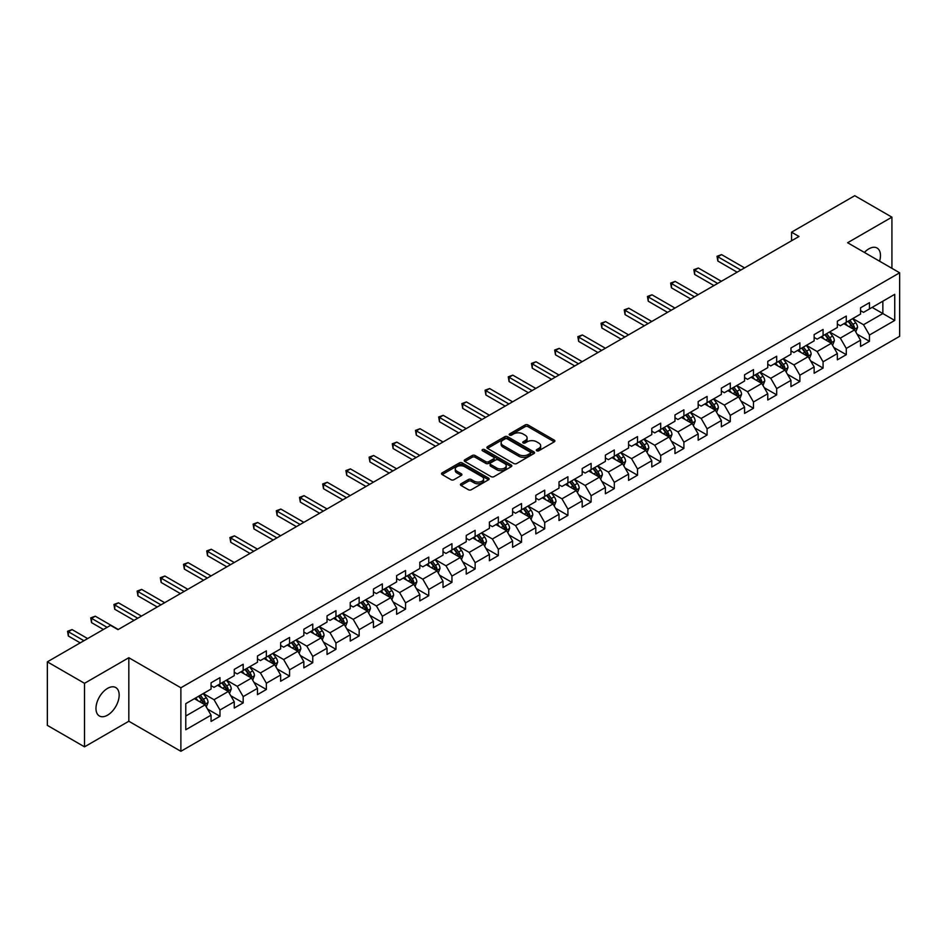 <?xml version="1.0" encoding="UTF-8"?>
<svg xmlns="http://www.w3.org/2000/svg" width="947" height="947" viewBox="0 0 947 947"><rect width="100%" height="100%" fill="white"/><g stroke="black" fill="none" stroke-linecap="round" stroke-linejoin="round"><path stroke-width="1.42" d="M536.736 450.772A1.444 0.829 0 0 0 538.784 450.772L554.291 441.823A2.06 1.196 0 0 0 554.895 440.982A2.06 1.196 0 0 0 554.291 440.142L528.012 424.966A2.06 1.196 0 0 0 525.1 424.966L509.593 433.927A1.444 0.829 0 0 0 509.166 434.507A1.444 0.829 0 0 0 509.593 435.099A1.444 0.829 0 0 0 511.629 435.099L513.641 433.939A6.605 3.812 0 0 1 522.981 433.939L525.171 435.206A6.605 3.812 0 0 1 527.1 437.905A6.605 3.812 0 0 1 525.171 440.604L523.158 441.764A1.444 0.829 0 0 0 522.744 442.344A1.444 0.829 0 0 0 523.158 442.936A1.444 0.829 0 0 0 525.206 442.936L527.207 441.776A6.605 3.812 0 0 1 536.558 441.776L538.748 443.042A6.605 3.812 0 0 1 540.678 445.741A6.605 3.812 0 0 1 538.748 448.44L536.736 449.6A1.444 0.829 0 0 0 536.31 450.18A1.444 0.829 0 0 0 536.736 450.772L536.736 449.6M107.567 715.163A16.407 9.47 120 0 0 118.28 700.709A16.407 9.47 120 0 0 115.771 687.558A16.407 9.47 120 0 0 107.567 688.374A16.407 9.47 120 0 0 96.854 702.828A16.407 9.47 120 0 0 99.364 715.968A16.407 9.47 120 0 0 107.567 715.163M879.574 261.206A16.407 9.47 120 0 0 877.076 248.031A16.407 9.47 120 0 0 868.873 248.836A16.407 9.47 120 0 0 864.41 252.447M461.023 483.787A2.06 1.196 0 0 0 460.42 484.627A2.06 1.196 0 0 0 461.023 485.468L468.398 489.729A2.06 1.196 0 0 0 471.31 489.729L488.534 479.786A2.06 1.196 0 0 0 489.137 478.945A2.06 1.196 0 0 0 488.534 478.093L462.266 462.929A2.06 1.196 0 0 0 459.342 462.929L442.119 472.873A2.06 1.196 0 0 0 441.515 473.713A2.06 1.196 0 0 0 442.119 474.554L451.021 479.703A2.06 1.196 0 0 0 453.944 479.703L461.319 475.441A2.06 1.196 0 0 0 461.923 474.601A2.06 1.196 0 0 0 461.319 473.76L456.904 471.204A5.516 3.184 0 0 1 455.282 468.954A5.516 3.184 0 0 1 458.691 466.007A5.516 3.184 0 0 1 464.705 466.705L481.999 476.684A5.516 3.184 0 0 1 483.621 478.945A5.516 3.184 0 0 1 480.212 481.881A5.516 3.184 0 0 1 474.198 481.194L471.31 479.525A2.06 1.196 0 0 0 468.398 479.525L461.023 483.787L461.023 485.468M128.828 657.727L84.52 683.308L47.35 661.846L47.35 725.378L84.52 746.84L128.828 721.247L180.877 751.302L180.877 687.771L128.828 657.727L128.828 721.247M891.92 268.332L891.92 217.159L847.612 242.74L899.65 272.795L180.877 687.771M891.92 217.159L854.75 195.698L791.55 232.181L791.55 240.775M47.35 661.846L110.539 625.363L117.984 629.648L798.984 236.478L791.55 232.181M513.783 463.521A2.06 1.196 0 0 0 516.707 463.521L533.93 453.577A2.06 1.196 0 0 0 534.534 452.737A2.06 1.196 0 0 0 533.93 451.897L507.651 436.721A2.06 1.196 0 0 0 504.739 436.721L487.516 446.664A2.06 1.196 0 0 0 486.912 447.505A2.06 1.196 0 0 0 487.516 448.357L513.783 463.521M483.053 451.092A1.444 0.829 0 0 1 484.521 451.293L511.202 466.693L494.014 476.625A2.06 1.196 0 0 1 491.091 476.625L464.823 461.461L464.823 459.769A2.06 1.196 0 0 0 464.219 460.609A2.06 1.196 0 0 0 464.823 461.461M464.823 459.769L472.186 455.519A2.06 1.196 0 0 1 475.11 455.519L485.764 461.663A2.06 1.196 0 0 0 488.676 461.663L493.576 458.845A2.06 1.196 0 0 0 494.18 458.005A2.06 1.196 0 0 0 493.576 457.152L482.473 450.748A1.444 0.829 0 0 1 482.059 450.168A1.444 0.829 0 0 1 482.946 449.399A1.444 0.829 0 0 1 484.521 449.576L511.226 464.989A2.06 1.196 0 0 1 511.83 465.841A2.06 1.196 0 0 1 511.226 466.682L511.226 464.989M180.877 751.302L899.65 336.315L899.65 272.795M207.571 709.102L219.976 716.275L219.976 710.001L234.252 701.763L234.252 708.036L243.178 702.887L243.178 696.613L257.454 688.374L257.454 694.636L266.367 689.487L266.367 683.225L280.643 674.986L280.643 681.248L289.569 676.099L289.569 669.825L303.845 661.586L303.845 667.86L312.759 662.711L312.759 656.437L327.035 648.198L327.035 654.46L335.96 649.311L335.96 643.049L350.236 634.81L350.236 641.072L359.162 635.922L359.162 629.66L373.426 621.41L373.426 627.683L382.351 622.534L382.351 616.26L396.627 608.021L396.627 614.283L405.553 609.134L405.553 602.872L419.817 594.633L419.817 600.895L428.742 595.746L428.742 589.484L443.018 581.233L443.018 587.507L451.944 582.358L451.944 576.084L466.22 567.845L466.22 574.107L475.134 568.958L475.134 562.696L489.41 554.457L489.41 560.719L498.335 555.569L498.335 549.307L512.611 541.057L512.611 547.33L521.525 542.181L521.525 535.907L535.801 527.668L535.801 533.93L544.726 528.781L544.726 522.519L559.002 514.28L559.002 520.542L567.916 515.393L567.916 509.131L582.192 500.88L582.192 507.154L591.117 502.005L591.117 495.731L605.393 487.492L605.393 493.766L614.307 488.605L614.307 482.343L628.583 474.104L628.583 480.366L637.509 475.216L637.509 468.954L651.785 460.704L651.785 466.978L660.698 461.828L660.698 455.554L674.974 447.315L674.974 453.589L683.9 448.428L683.9 442.166L698.176 433.927L698.176 440.189L707.089 435.04L707.089 428.778L721.365 420.527L721.365 426.801L730.291 421.652L730.291 415.378L744.567 407.139L744.567 413.413L753.481 408.252L753.481 401.99L767.757 393.751L767.757 400.013L776.682 394.863L776.682 388.601L790.958 380.363L790.958 386.625L799.884 381.475L799.884 375.201L814.148 366.963L814.148 373.236L823.073 368.075L823.073 361.813L837.349 353.574L837.349 359.836L846.275 354.687L846.275 348.425L860.539 340.186L860.539 346.448L869.464 341.299L869.464 335.025L894.737 320.441L894.737 294.339L882.853 301.205L882.853 313.564L894.737 320.441M219.976 716.275L211.063 721.425L211.063 715.163L185.778 729.746L185.778 703.657L211.063 689.061L211.063 682.799L219.976 677.638L219.976 683.912L234.252 675.673L234.252 669.399L243.178 664.249L243.178 670.512L257.454 662.273L257.454 656.011L266.367 650.861L266.367 657.123L280.643 648.884L280.643 642.622L289.569 637.461L289.569 643.735L303.845 635.496L303.845 629.222L312.759 624.073L312.759 630.347L327.035 622.096L327.035 615.834L335.96 610.685L335.96 616.947L350.236 608.708L350.236 602.446L359.162 597.285L359.162 603.559L373.426 595.32L373.426 589.046L382.351 583.897L382.351 590.17L396.627 581.92L396.627 575.658L405.553 570.508L405.553 576.77L419.817 568.531L419.817 562.269L428.742 557.108L428.742 563.382L443.018 555.143L443.018 548.869L451.944 543.72L451.944 549.994L466.22 541.743L466.22 535.481L475.134 530.332L475.134 536.594L489.41 528.355L489.41 522.093L498.335 516.944L498.335 523.206L512.611 514.967L512.611 508.693L521.525 503.544L521.525 509.817L535.801 501.567L535.801 495.305L544.726 490.155L544.726 496.417L559.002 488.178L559.002 481.916L567.916 476.767L567.916 483.029L582.192 474.79L582.192 468.516L591.117 463.367L591.117 469.641L605.393 461.39L605.393 455.128L614.307 449.979L614.307 456.241L628.583 448.002L628.583 441.74L637.509 436.591L637.509 442.853L651.785 434.614L651.785 428.34L660.698 423.191L660.698 429.465L674.974 421.214L674.974 414.952L683.9 409.802L683.9 416.064L698.176 407.826L698.176 401.564L707.089 396.414L707.089 402.676L721.365 394.437L721.365 388.163L730.291 383.014L730.291 389.288L744.567 381.049L744.567 374.775L753.481 369.626L753.481 375.888L767.757 367.649L767.757 361.387L776.682 356.238L776.682 362.5L790.958 354.261L790.958 347.987L799.884 342.838L799.884 349.112L814.148 340.873L814.148 334.599L823.073 329.449L823.073 335.712L837.349 327.473L837.349 321.211L846.275 316.061L846.275 322.323L860.539 314.084L860.539 307.811L869.464 302.661L869.464 308.935L894.737 294.339M217.597 685.285L228.31 691.464L214.034 699.703L203.333 693.524M211.063 685.628L214.034 687.344L219.976 683.912M214.034 699.703L219.976 710.001M228.31 691.464L234.252 701.763M240.798 671.897L251.5 678.076L237.224 686.315L226.522 680.135M234.252 672.24L237.224 673.956L243.178 670.512M237.224 686.315L243.178 696.613M251.5 678.076L257.454 688.374M263.988 658.496L274.701 664.676L260.425 672.926L249.724 666.735M257.454 658.84L260.425 660.556L266.367 657.123M260.425 672.926L266.367 683.225M274.701 664.676L280.643 674.986M287.19 645.108L297.891 651.287L283.627 659.526L272.914 653.347M280.643 645.452L283.627 647.168L289.569 643.735M283.627 659.526L289.569 669.825M297.891 651.287L303.845 661.586M310.379 631.72L321.092 637.899L306.816 646.138L296.115 639.959M303.845 632.063L306.816 633.78L312.759 630.347M306.816 646.138L312.759 656.437M321.092 637.899L327.035 648.198M333.581 618.32L344.282 624.499L330.018 632.75L319.305 626.559M327.035 618.663L330.018 620.38L335.96 616.947M330.018 632.75L335.96 643.049M344.282 624.499L350.236 634.81M356.782 604.932L367.483 611.111L353.207 619.35L342.506 613.171M350.236 605.275L353.207 606.991L359.162 603.559M353.207 619.35L359.162 629.66M367.483 611.111L373.426 621.41M379.972 591.544L390.673 597.723L376.409 605.962L365.696 599.782M373.426 591.887L376.409 593.603L382.351 590.17M376.409 605.962L382.351 616.26M390.673 597.723L396.627 608.021M403.173 578.144L413.875 584.323L399.598 592.573L388.897 586.382M396.627 578.487L399.598 580.203L405.553 576.77M399.598 592.573L405.553 602.872M413.875 584.323L419.817 594.633M426.363 564.755L437.076 570.934L422.8 579.173L412.087 572.994M419.817 565.099L422.8 566.815L428.742 563.382M422.8 579.173L428.742 589.484M437.076 570.934L443.018 581.233M449.565 551.367L460.266 557.546L445.99 565.785L435.289 559.606M443.018 551.71L445.99 553.427L451.944 549.994M445.99 565.785L451.944 576.084M460.266 557.546L466.22 567.845M472.754 537.967L483.467 544.146L469.191 552.397L458.478 546.206M466.22 538.31L469.191 540.027L475.134 536.594M469.191 552.397L475.134 562.696M483.467 544.146L489.41 554.457M495.956 524.579L506.657 530.758L492.381 538.997L481.68 532.818M489.41 524.922L492.381 526.639L498.335 523.206M492.381 538.997L498.335 549.307M506.657 530.758L512.611 541.057M519.145 511.191L529.858 517.37L515.582 525.609L504.869 519.43M512.611 511.534L515.582 513.25L521.525 509.817M515.582 525.609L521.525 535.907M529.858 517.37L535.801 527.668M542.347 497.791L553.048 503.97L538.772 512.22L528.071 506.041M535.801 498.134L538.772 499.85L544.726 496.417M538.772 512.22L544.726 522.519M553.048 503.97L559.002 514.28M565.537 484.402L576.25 490.582L561.973 498.82L551.261 492.641M559.002 484.746L561.973 486.462L567.916 483.029M561.973 498.82L567.916 509.131M576.25 490.582L582.192 500.88M588.738 471.014L599.439 477.193L585.163 485.432L574.462 479.253M582.192 471.357L585.163 473.074L591.117 469.641M585.163 485.432L591.117 495.731M599.439 477.193L605.393 487.492M611.928 457.614L622.641 463.805L608.365 472.044L597.652 465.865M605.393 457.957L608.365 459.674L614.307 456.241M608.365 472.044L614.307 482.343M622.641 463.805L628.583 474.104M635.129 444.226L645.83 450.405L631.554 458.644L620.853 452.465M628.583 444.569L631.554 446.286L637.509 442.853M631.554 458.644L637.509 468.954M645.83 450.405L651.785 460.704M658.319 430.838L669.032 437.017L654.756 445.256L644.055 439.077M651.785 431.181L654.756 432.897L660.698 429.465M654.756 445.256L660.698 455.554M669.032 437.017L674.974 447.315M681.52 417.438L692.221 423.629L677.945 431.868L667.244 425.688M674.974 417.781L677.945 419.497L683.9 416.064M677.945 431.868L683.9 442.166M692.221 423.629L698.176 433.927M704.71 404.049L715.423 410.229L701.147 418.467L690.446 412.288M698.176 404.393L701.147 406.109L707.089 402.676M701.147 418.467L707.089 428.778M715.423 410.229L721.365 420.527M727.912 390.661L738.613 396.84L724.348 405.079L713.636 398.9M721.365 391.004L724.348 392.721L730.291 389.288M724.348 405.079L730.291 415.378M738.613 396.84L744.567 407.139M751.101 377.261L761.814 383.452L747.538 391.691L736.837 385.512M744.567 377.604L747.538 379.321L753.481 375.888M747.538 391.691L753.481 401.99M761.814 383.452L767.757 393.751M774.303 363.873L785.004 370.052L770.74 378.291L760.027 372.112M767.757 364.216L770.74 365.933L776.682 362.5M770.74 378.291L776.682 388.601M785.004 370.052L790.958 380.363M797.504 350.485L808.205 356.664L793.929 364.903L783.228 358.724M790.958 350.828L793.929 352.544L799.884 349.112M793.929 364.903L799.884 375.201M808.205 356.664L814.148 366.963M820.694 337.085L831.395 343.276L817.131 351.515L806.418 345.335M814.148 337.428L817.131 339.156L823.073 335.712M817.131 351.515L823.073 361.813M831.395 343.276L837.349 353.574M843.895 323.696L854.596 329.876L840.32 338.126L829.619 331.935M837.349 324.04L840.32 325.756L846.275 322.323M840.32 338.126L846.275 348.425M854.596 329.876L860.539 340.186M872.14 307.384L882.853 313.564L863.522 324.726L852.809 318.547M860.539 310.652L863.522 312.368L869.464 308.935M863.522 324.726L869.464 335.025M84.52 683.308L84.52 746.84M185.778 716.015L205.108 704.852L194.407 698.673M205.108 704.852L211.063 715.163M857.047 334.125L869.464 341.299M833.857 347.525L846.275 354.687M810.656 360.914L823.073 368.075M787.466 374.302L799.884 381.475M764.265 387.702L776.682 394.863M741.075 401.09L753.481 408.252M717.873 414.478L730.291 421.652M694.684 427.878L707.089 435.04M671.482 441.266L683.9 448.428M648.293 454.655L660.698 461.828M625.091 468.055L637.509 475.216M601.89 481.443L614.307 488.605M578.7 494.831L591.117 502.005M555.498 508.219L567.916 515.393M532.309 521.619L544.726 528.781M509.107 535.008L521.525 542.181M485.918 548.396L498.335 555.569M462.716 561.796L475.134 568.958M439.526 575.184L451.944 582.358M416.325 588.572L428.742 595.746M393.135 601.972L405.553 609.134M369.934 615.361L382.351 622.534M346.744 628.749L359.162 635.922M323.543 642.149L335.96 649.311M300.353 655.537L312.759 662.711M277.151 668.925L289.569 676.099M253.962 682.325L266.367 689.487M230.76 695.714L243.178 702.887M537.316 450.973L538.748 450.156A6.605 3.812 0 0 0 540.678 447.458L540.678 445.741M527.1 437.905L527.1 439.621A6.605 3.812 0 0 1 525.171 442.32L523.738 443.137M554.255 441.835L528.012 426.683A2.06 1.196 0 0 0 525.1 426.683L510.161 435.3M533.895 453.589L507.651 438.437A2.06 1.196 0 0 0 504.739 438.437L487.539 448.369L487.516 446.664M530.273 453.329A1.444 0.829 0 0 0 530.699 452.737A1.444 0.829 0 0 0 530.273 452.145L507.213 438.828A1.444 0.829 0 0 0 505.177 438.828L503.058 440.047A6.605 3.812 0 0 0 501.129 442.746A6.605 3.812 0 0 0 503.058 445.445L518.826 454.548A6.605 3.812 0 0 0 528.166 454.548L530.273 453.329L530.273 455.045A1.444 0.829 0 0 0 530.699 454.453L530.699 452.737M501.129 442.746L501.129 444.463A6.605 3.812 0 0 0 503.058 447.162L503.058 445.445M530.273 455.045L528.166 456.265A6.605 3.812 0 0 1 518.826 456.265L503.058 447.162M464.847 461.473L472.186 457.235L472.186 455.519M494.18 458.005L494.18 459.721A2.06 1.196 0 0 1 493.576 460.562L488.676 463.379A2.06 1.196 0 0 1 485.764 463.379L475.11 457.235A2.06 1.196 0 0 0 472.186 457.235M496.82 468.055A5.516 3.184 0 0 0 502.833 468.741A5.516 3.184 0 0 0 506.243 465.794A5.516 3.184 0 0 0 504.621 463.545L498.536 460.029A2.06 1.196 0 0 0 495.612 460.029L490.724 462.846A2.06 1.196 0 0 0 490.12 463.687A2.06 1.196 0 0 0 490.724 464.527L496.82 468.055L496.82 469.771A5.516 3.184 0 0 0 502.833 470.458A5.516 3.184 0 0 0 506.243 467.51L506.243 465.794M490.12 463.687L490.12 465.403A2.06 1.196 0 0 0 490.724 466.244L490.724 464.527M496.82 469.771L490.724 466.244M483.621 478.945L483.621 480.662A5.516 3.184 0 0 1 480.212 483.597A5.516 3.184 0 0 1 474.198 482.911L471.31 481.242A2.06 1.196 0 0 0 468.398 481.242L461.047 485.491M455.282 468.954L455.282 470.671A5.516 3.184 0 0 0 456.904 472.932L456.904 471.204M461.319 473.76L461.319 475.441L456.904 472.932M488.534 478.093L488.534 479.786L462.266 464.646A2.06 1.196 0 0 0 459.342 464.646L442.154 474.577L442.119 472.873M855.768 331.912L857.544 327.461A5.575 3.22 -120 0 0 855.757 322.714L852.691 318.618M847.34 325.697L845.257 322.903M744.567 267.894L721.567 254.613L717.85 256.767L717.85 261.052L737.133 272.191M848.086 321.282L851.152 325.377A5.575 3.22 60 0 1 852.75 328.727L854.537 327.698A5.575 3.22 -120 0 0 852.939 324.348L849.873 320.252M848.476 321.057L851.874 325.602A2.841 1.634 60 0 1 852.395 326.455L854.537 327.698M717.85 261.052L717.033 256.294L740.85 270.049M717.033 256.294L721.567 254.613M832.579 345.312L834.343 340.849A5.575 3.22 -120 0 0 832.567 336.102L829.501 332.006M824.15 339.085L822.067 336.303M721.365 281.295L698.365 268.013L694.648 270.155L694.648 274.452L713.931 285.58M830.543 342.778L831.336 341.086A5.575 3.22 -120 0 0 829.738 337.736L826.672 333.64M825.275 334.445L828.684 338.99A2.841 1.634 60 0 1 829.193 339.855L831.336 341.086M824.884 334.67L827.962 338.766A5.575 3.22 60 0 1 829.548 342.116M694.648 274.452L693.831 269.682L717.648 283.437M693.831 269.682L698.365 268.013M809.377 358.7L811.153 354.237A5.575 3.22 -120 0 0 809.365 349.502L806.299 345.395M800.949 352.473L798.866 349.692M698.176 294.683L675.175 281.401L671.459 283.544L671.459 287.841L690.742 298.98M801.695 348.058L804.761 352.154A5.575 3.22 60 0 1 806.359 355.516L808.134 354.474A5.575 3.22 -120 0 0 806.548 351.124L803.47 347.028M802.085 347.833L805.483 352.379A2.841 1.634 60 0 1 806.004 353.243L808.134 354.474M671.459 287.841L670.63 283.07L694.459 296.825M670.63 283.07L675.175 281.401M786.188 372.088L787.951 367.637A5.575 3.22 -120 0 0 786.176 362.89L783.11 358.795M777.759 365.862L775.676 363.08M674.974 308.071L651.974 294.789L648.257 296.944L648.257 301.229L667.54 312.368M784.152 369.555L784.945 367.874A5.575 3.22 -120 0 0 783.347 364.524L780.281 360.428M778.884 361.233L782.293 365.779A2.841 1.634 60 0 1 782.802 366.631L784.945 367.874M778.493 361.458L781.559 365.554A5.575 3.22 60 0 1 783.157 368.904M648.257 301.229L647.44 296.47L671.257 310.225M647.44 296.47L651.974 294.789M762.986 385.476L764.762 381.025A5.575 3.22 -120 0 0 762.974 376.279L759.908 372.183M754.558 379.262L752.474 376.48M651.785 321.471L628.784 308.189L625.056 310.332L625.056 314.629L644.351 325.756M755.304 374.846L758.369 378.942A5.575 3.22 60 0 1 759.968 382.292L761.743 381.262A5.575 3.22 -120 0 0 760.157 377.912L757.079 373.816M755.682 374.621L759.092 379.167A2.841 1.634 60 0 1 759.612 380.031L761.743 381.262M625.056 314.629L624.239 309.858L648.068 323.614M624.239 309.858L628.784 308.189M739.796 398.876L741.56 394.414A5.575 3.22 -120 0 0 739.785 389.679L736.719 385.571M731.368 392.65L729.273 389.868M628.583 334.859L605.583 321.578L601.866 323.72L601.866 328.017L621.149 339.156M737.76 396.343L738.553 394.65A5.575 3.22 -120 0 0 736.955 391.3L733.889 387.205M732.493 388.01L735.902 392.555A2.841 1.634 60 0 1 736.411 393.419L738.553 394.65M732.102 388.234L735.168 392.33A5.575 3.22 60 0 1 736.766 395.68M601.866 328.017L601.049 323.247L624.866 337.002M601.049 323.247L605.583 321.578M716.595 412.265L718.359 407.814A5.575 3.22 -120 0 0 716.583 403.067L713.517 398.971M708.167 406.038L706.083 403.256M605.393 348.247L582.381 334.966L578.664 337.12L578.664 341.405L597.959 352.544M708.912 401.635L711.978 405.73A5.575 3.22 60 0 1 713.576 409.08L715.352 408.05A5.575 3.22 -120 0 0 713.766 404.7L710.688 400.605M709.291 401.41L712.7 405.955A2.841 1.634 60 0 1 713.221 406.808L715.352 408.05M578.664 341.405L577.848 336.647L601.676 350.402M577.848 336.647L582.381 334.966M693.405 425.653L695.169 421.202A5.575 3.22 -120 0 0 693.393 416.455L690.316 412.359M684.977 419.438L682.882 416.656M582.192 361.647L559.192 348.366L555.475 350.508L555.475 354.805L574.758 365.933M691.357 423.12L692.162 421.439A5.575 3.22 -120 0 0 690.564 418.089L687.498 413.993M686.102 414.798L689.511 419.343A2.841 1.634 60 0 1 690.02 420.208L692.162 421.439M685.711 415.023L688.777 419.119A5.575 3.22 60 0 1 690.375 422.469M555.475 354.805L554.658 350.035L578.475 363.79M554.658 350.035L559.192 348.366M670.204 439.053L671.968 434.59A5.575 3.22 -120 0 0 670.192 429.843L667.126 425.748M661.775 432.826L659.692 430.045M559.002 375.036L535.99 361.754L532.273 363.897L532.273 368.194L551.568 379.321M662.521 428.411L665.587 432.507A5.575 3.22 60 0 1 667.185 435.857L668.961 434.827A5.575 3.22 -120 0 0 667.375 431.477L664.297 427.381M662.9 428.186L666.309 432.732A2.841 1.634 60 0 1 666.83 433.596L668.961 434.827M532.273 368.194L531.456 363.423L555.285 377.178M531.456 363.423L535.99 361.754M647.014 452.441L648.778 447.99A5.575 3.22 -120 0 0 647.002 443.243L643.924 439.148M638.586 446.215L636.491 443.433M535.801 388.424L512.801 375.142L509.084 377.297L509.084 381.582L528.367 392.721M639.32 441.811L642.386 445.907A5.575 3.22 60 0 1 643.984 449.257L645.771 448.227A5.575 3.22 -120 0 0 644.173 444.877L641.107 440.781M639.71 441.586L643.108 446.132A2.841 1.634 60 0 1 643.629 446.984L645.771 448.227M509.084 381.582L508.267 376.823L532.084 390.566M508.267 376.823L512.801 375.142M623.813 465.829L625.576 461.378A5.575 3.22 -120 0 0 623.801 456.632L620.735 452.536M615.384 459.615L613.301 456.833M512.611 401.824L489.599 388.542L485.882 390.685L485.882 394.982L505.165 406.109M616.13 455.199L619.196 459.295A5.575 3.22 60 0 1 620.794 462.645L622.57 461.615A5.575 3.22 -120 0 0 620.983 458.265L617.906 454.169M616.509 454.974L619.918 459.52A2.841 1.634 60 0 1 620.439 460.384L622.57 461.615M485.882 394.982L485.065 390.211L508.882 403.967M485.065 390.211L489.599 388.542M600.611 479.229L602.387 474.767A5.575 3.22 -120 0 0 600.611 470.02L597.533 465.924M592.183 473.003L590.099 470.221M489.41 415.212L466.409 401.93L462.692 404.073L462.692 408.37L481.976 419.497M598.575 476.696L599.38 475.003A5.575 3.22 -120 0 0 597.782 471.653L594.716 467.558M593.319 468.363L596.717 472.908A2.841 1.634 60 0 1 597.237 473.772L599.38 475.003M592.929 468.587L595.994 472.683A5.575 3.22 60 0 1 597.593 476.033M462.692 408.37L461.876 403.6L485.693 417.355M461.876 403.6L466.409 401.93M577.421 492.618L579.185 488.167A5.575 3.22 -120 0 0 577.41 483.42L574.344 479.324M568.993 486.391L566.91 483.609M466.208 428.6L443.208 415.319L439.491 417.473L439.491 421.758L458.774 432.897M575.385 490.084L576.178 488.403A5.575 3.22 -120 0 0 574.58 485.053L571.514 480.946M570.118 481.763L573.527 486.308A2.841 1.634 60 0 1 574.036 487.16L576.178 488.403M569.727 481.987L572.805 486.083A5.575 3.22 60 0 1 574.391 489.433M439.491 421.758L438.674 417L462.491 430.743M438.674 417L443.208 415.319M554.22 506.006L555.996 501.555A5.575 3.22 -120 0 0 554.22 496.808L551.142 492.712M545.792 499.791L543.708 497.009M443.018 441.989L420.018 428.719L416.301 430.861L416.301 435.158L435.584 446.286M552.184 503.473L552.989 501.792A5.575 3.22 -120 0 0 551.391 498.442L548.325 494.346M546.928 495.151L550.325 499.696A2.841 1.634 60 0 1 550.846 500.561L552.989 501.792M546.537 495.376L549.603 499.471A5.575 3.22 60 0 1 551.201 502.821M416.301 435.158L415.484 430.388L439.301 444.143M415.484 430.388L420.018 428.719M531.03 519.406L532.794 514.943A5.575 3.22 -120 0 0 531.018 510.196L527.952 506.1M522.602 513.179L520.519 510.397M419.817 455.389L396.817 442.107L393.1 444.25L393.1 448.547L412.383 459.674M528.994 516.873L529.787 515.18A5.575 3.22 -120 0 0 528.189 511.83L525.123 507.734M523.727 508.539L527.136 513.085A2.841 1.634 60 0 1 527.645 513.949L529.787 515.18M523.336 508.764L526.414 512.86A5.575 3.22 60 0 1 528 516.21M393.1 448.547L392.283 443.776L416.1 457.531M392.283 443.776L396.817 442.107M507.829 532.794L509.604 528.343A5.575 3.22 -120 0 0 507.829 523.596L504.751 519.501M499.4 526.568L497.317 523.786M396.627 468.777L373.627 455.495L369.91 457.65L369.91 461.935L389.193 473.074M500.146 522.152L503.212 526.26A5.575 3.22 60 0 1 504.81 529.61L506.598 528.58A5.575 3.22 -120 0 0 505 525.23L501.934 521.122M500.537 521.939L503.934 526.473A2.841 1.634 60 0 1 504.455 527.337L506.598 528.58M369.91 461.935L369.093 457.176L392.91 470.919M369.093 457.176L373.627 455.495M484.639 546.182L486.403 541.731A5.575 3.22 -120 0 0 484.627 536.985L481.561 532.889M476.211 539.968L474.127 537.186M373.426 482.165L350.426 468.895L346.709 471.038L346.709 475.323L365.992 486.462M482.603 543.649L483.396 541.968A5.575 3.22 -120 0 0 481.798 538.618L478.732 534.522M477.335 535.327L480.745 539.873A2.841 1.634 60 0 1 481.254 540.737L483.396 541.968M476.945 535.552L480.022 539.648A5.575 3.22 60 0 1 481.609 542.998M346.709 475.323L345.892 470.564L369.709 484.319M345.892 470.564L350.426 468.895M461.438 559.582L463.213 555.12A5.575 3.22 -120 0 0 461.426 550.373L458.36 546.277M453.009 553.356L450.926 550.574M350.236 495.565L327.236 482.283L323.519 484.426L323.519 488.723L342.802 499.85M459.402 557.049L460.206 555.356A5.575 3.22 -120 0 0 458.608 552.006L455.543 547.911M454.146 548.715L457.543 553.261A2.841 1.634 60 0 1 458.064 554.125L460.206 555.356M453.755 548.94L456.821 553.036A5.575 3.22 60 0 1 458.419 556.386M323.519 488.723L322.702 483.953L346.519 497.708M322.702 483.953L327.236 482.283M438.248 572.971L440.012 568.52A5.575 3.22 -120 0 0 438.236 563.773L435.17 559.677M429.82 566.744L427.736 563.962M327.035 508.953L304.034 495.672L300.317 497.826L300.317 502.111L319.601 513.25M436.212 570.437L437.005 568.756A5.575 3.22 -120 0 0 435.407 565.406L432.341 561.299M430.944 562.116L434.353 566.649A2.841 1.634 60 0 1 434.862 567.513L437.005 568.756M430.554 562.329L433.631 566.436A5.575 3.22 60 0 1 435.218 569.786M300.317 502.111L299.501 497.353L323.318 511.096M299.501 497.353L304.034 495.672M415.046 586.359L416.822 581.908A5.575 3.22 -120 0 0 415.035 577.161L411.969 573.065M406.618 580.144L404.535 577.362M303.845 522.342L280.845 509.072L277.128 511.214L277.128 515.499L296.411 526.639M407.364 575.729L410.43 579.824A5.575 3.22 60 0 1 412.028 583.174L413.815 582.145A5.575 3.22 -120 0 0 412.217 578.795L409.151 574.699M407.755 575.504L411.152 580.049A2.841 1.634 60 0 1 411.673 580.913L413.815 582.145M277.128 515.499L276.311 510.741L300.128 524.496M276.311 510.741L280.845 509.072M391.857 599.759L393.621 595.296A5.575 3.22 -120 0 0 391.845 590.549L388.779 586.453M383.428 593.532L381.345 590.75M280.643 535.742L257.643 522.46L253.926 524.602L253.926 528.9L273.21 540.027M389.821 597.226L390.614 595.533A5.575 3.22 -120 0 0 389.016 592.183L385.95 588.087M384.553 588.892L387.962 593.438A2.841 1.634 60 0 1 388.471 594.302L390.614 595.533M384.162 589.117L387.24 593.213A5.575 3.22 60 0 1 388.826 596.563M253.926 528.9L253.109 524.129L276.926 537.884M253.109 524.129L257.643 522.46M368.655 613.147L370.431 608.696A5.575 3.22 -120 0 0 368.643 603.949L365.578 599.853M360.227 606.92L358.144 604.139M257.454 549.13L234.454 535.848L230.737 537.991L230.737 542.288L250.02 553.427M360.973 602.505L364.039 606.601A5.575 3.22 60 0 1 365.637 609.963L367.412 608.933A5.575 3.22 -120 0 0 365.826 605.571L362.748 601.475M361.363 602.28L364.761 606.826A2.841 1.634 60 0 1 365.282 607.69L367.412 608.933M230.737 542.288L229.908 537.529L253.737 551.272M229.908 537.529L234.454 535.848M345.466 626.535L347.229 622.084A5.575 3.22 -120 0 0 345.454 617.337L342.388 613.242M337.037 620.321L334.954 617.539M234.252 562.518L211.252 549.248L207.535 551.391L207.535 555.676L226.818 566.815M343.43 624.002L344.223 622.321A5.575 3.22 -120 0 0 342.625 618.971L339.559 614.875M338.162 615.68L341.571 620.226A2.841 1.634 60 0 1 342.08 621.09L344.223 622.321M337.771 615.905L340.837 620.001A5.575 3.22 60 0 1 342.435 623.351M207.535 555.676L206.718 550.917L230.535 564.672M206.718 550.917L211.252 549.248M322.264 639.935L324.04 635.473A5.575 3.22 -120 0 0 322.252 630.726L319.186 626.63M313.836 633.709L311.752 630.927M211.063 575.918L188.062 562.636L184.345 564.779L184.345 569.076L203.629 580.203M314.582 629.293L317.647 633.389A5.575 3.22 60 0 1 319.246 636.739L321.021 635.709A5.575 3.22 -120 0 0 319.435 632.359L316.357 628.263M314.96 629.068L318.37 633.614A2.841 1.634 60 0 1 318.89 634.478L321.021 635.709M184.345 569.076L183.517 564.305L207.346 578.061M183.517 564.305L188.062 562.636M299.074 653.323L300.838 648.861A5.575 3.22 -120 0 0 299.063 644.126L295.997 640.03M290.646 647.097L288.563 644.315M187.861 589.306L164.861 576.025L161.144 578.167L161.144 582.464L180.427 593.603M291.38 642.682L294.446 646.777A5.575 3.22 60 0 1 296.044 650.139L297.832 649.109A5.575 3.22 -120 0 0 296.233 645.747L293.168 641.652M291.771 642.457L295.18 647.002A2.841 1.634 60 0 1 295.689 647.866L297.832 649.109M161.144 582.464L160.327 577.706L184.144 591.449M160.327 577.706L164.861 576.025M275.873 666.712L277.649 662.261A5.575 3.22 -120 0 0 275.861 657.514L272.795 653.418M267.445 660.497L265.361 657.703M164.671 602.694L141.659 589.413L137.942 591.567L137.942 595.852L157.238 606.991M268.19 656.082L271.256 660.177A5.575 3.22 60 0 1 272.854 663.527L274.63 662.498A5.575 3.22 -120 0 0 273.044 659.148L269.966 655.052M268.569 655.857L271.978 660.402A2.841 1.634 60 0 1 272.499 661.266L274.63 662.498M137.942 595.852L137.126 591.094L160.954 604.849M137.126 591.094L141.659 589.413M252.683 680.112L254.447 675.649A5.575 3.22 -120 0 0 252.671 670.902L249.606 666.806M244.255 673.885L242.16 671.103M141.47 616.095L118.47 602.813L114.753 604.955L114.753 609.252L134.036 620.38M250.635 677.578L251.44 675.886A5.575 3.22 -120 0 0 249.842 672.536L246.776 668.44M245.38 669.245L248.789 673.791A2.841 1.634 60 0 1 249.298 674.655L251.44 675.886M244.989 669.47L248.055 673.566A5.575 3.22 60 0 1 249.653 676.916M114.753 609.252L113.936 604.482L137.753 618.237M113.936 604.482L118.47 602.813M229.482 693.5L231.246 689.037A5.575 3.22 -120 0 0 229.47 684.302L226.404 680.206M221.053 687.273L218.97 684.492M118.28 629.483L95.268 616.201L91.551 618.344L91.551 622.641L103.401 629.483M221.799 682.858L224.865 686.954A5.575 3.22 60 0 1 226.463 690.316L228.239 689.286A5.575 3.22 -120 0 0 226.653 685.924L223.575 681.828M222.178 682.633L225.587 687.179A2.841 1.634 60 0 1 226.108 688.043L228.239 689.286M91.551 622.641L90.734 617.882L107.118 627.34M90.734 617.882L95.268 616.201M206.292 706.888L208.056 702.437A5.575 3.22 -120 0 0 206.28 697.69L203.203 693.595M197.864 700.673L195.769 697.88M87.645 638.586L72.079 629.589L68.362 631.744L68.362 636.029L80.211 642.871M204.244 704.355L205.049 702.674A5.575 3.22 -120 0 0 203.451 699.324L200.385 695.228M198.988 696.033L202.386 700.579A2.841 1.634 60 0 1 202.907 701.443L205.049 702.674M198.598 696.258L201.664 700.354A5.575 3.22 60 0 1 203.262 703.704M68.362 636.029L67.545 631.27L83.928 640.728M67.545 631.27L72.079 629.589M538.748 450.156L538.748 448.44M523.158 442.936L523.158 441.764M525.171 442.32L525.171 440.604M509.593 435.099L509.593 433.927M525.1 426.683L525.1 424.966M528.012 426.683L528.012 424.966M554.291 441.823L554.291 440.142M504.739 438.437L504.739 436.721M507.651 438.437L507.651 436.721M533.93 453.577L533.93 451.897M518.826 456.265L518.826 454.548M528.166 456.265L528.166 454.548M475.11 457.235L475.11 455.519M485.764 463.379L485.764 461.663M488.676 463.379L488.676 461.663M493.576 460.562L493.576 458.845M484.521 451.293L484.521 449.576M468.398 481.242L468.398 479.525M471.31 481.242L471.31 479.525M474.198 482.911L474.198 481.194M459.342 464.646L459.342 462.929M462.266 464.646L462.266 462.929M854.052 329.556L857.509 327.567M852.939 324.348L855.757 322.714M848.974 326.632L851.152 325.377M830.85 342.956L834.307 340.956M829.738 337.736L832.567 336.102M825.772 340.02L827.962 338.766M807.649 356.344L811.117 354.356M806.548 351.124L809.365 349.502M802.583 353.42L804.761 352.154M784.459 369.732L787.916 367.744M783.347 364.524L786.176 362.89M779.381 366.809L781.559 365.554M761.258 383.133L764.714 381.132M760.157 377.912L762.974 376.279M756.191 380.197L758.369 378.942M738.068 396.521L741.525 394.52M736.955 391.3L739.785 389.679M732.99 393.597L735.168 392.33M714.867 409.909L718.323 407.92M713.766 404.7L716.583 403.067M709.8 406.985L711.978 405.73M691.677 423.309L695.134 421.308M690.564 418.089L693.393 416.455M686.599 420.373L688.777 419.119M668.475 436.697L671.932 434.697M667.375 431.477L670.192 429.843M663.409 433.773L665.587 432.507M645.286 450.085L648.742 448.097M644.173 444.877L647.002 443.243M640.208 447.162L642.386 445.907M622.084 463.485L625.541 461.485M620.983 458.265L623.801 456.632M617.018 460.55L619.196 459.295M598.895 476.874L602.351 474.873M597.782 471.653L600.611 470.02M593.816 473.95L595.994 472.683M575.693 490.262L579.15 488.273M574.58 485.053L577.41 483.42M570.627 487.338L572.805 486.083M552.503 503.662L555.96 501.661M551.391 498.442L554.22 496.808M547.425 500.726L549.603 499.471M529.302 517.05L532.759 515.05M528.189 511.83L531.018 510.196M524.236 514.126L526.414 512.86M506.112 530.438L509.569 528.45M505 525.23L507.829 523.596M501.034 527.515L503.212 526.26M482.911 543.838L486.367 541.838M481.798 538.618L484.627 536.985M477.844 540.903L480.022 539.648M459.721 557.227L463.178 555.226M458.608 552.006L461.426 550.373M454.643 554.291L456.821 553.036M436.52 570.615L439.976 568.626M435.407 565.406L438.236 563.773M431.441 567.691L433.631 566.436M413.33 584.015L416.787 582.014M412.217 578.795L415.035 577.161M408.252 581.079L410.43 579.824M390.128 597.403L393.585 595.403M389.016 592.183L391.845 590.549M385.05 594.467L387.24 593.213M366.927 610.791L370.395 608.803M365.826 605.571L368.643 603.949M361.861 607.867L364.039 606.601M343.737 624.191L347.194 622.191M342.625 618.971L345.454 617.337M338.659 621.256L340.837 620.001M320.536 637.58L323.992 635.579M319.435 632.359L322.252 630.726M315.469 634.644L317.647 633.389M297.346 650.968L300.803 648.979M296.233 645.747L299.063 644.126M292.268 648.044L294.446 646.777M274.145 664.368L277.601 662.367M273.044 659.148L275.861 657.514M269.078 661.432L271.256 660.177M250.955 677.756L254.412 675.756M249.842 672.536L252.671 670.902M245.877 674.82L248.055 673.566M227.754 691.144L231.21 689.156M226.653 685.924L229.47 684.302M222.687 688.22L224.865 686.954M204.564 704.532L208.02 702.544M203.451 699.324L206.28 697.69M199.486 701.609L201.664 700.354"/></g></svg>
